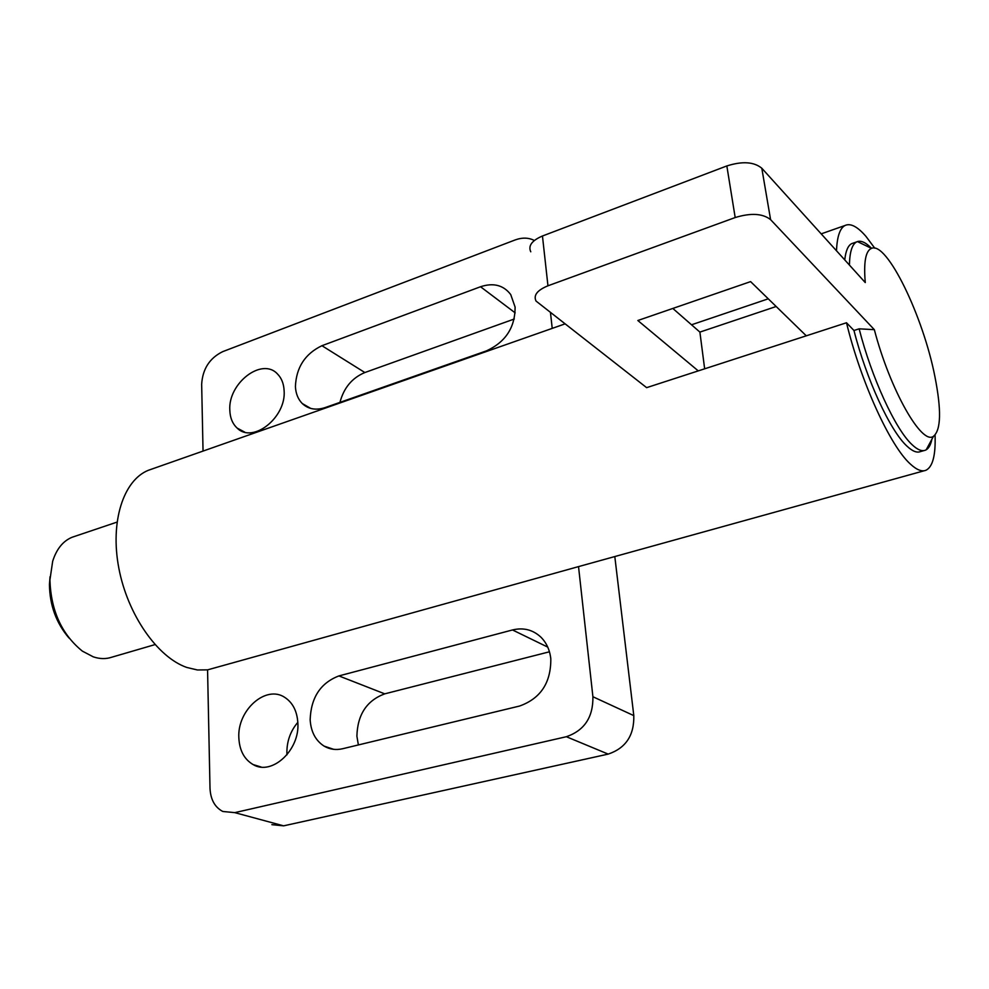 <?xml version="1.0" encoding="UTF-8"?>
<svg xmlns="http://www.w3.org/2000/svg" width="989" height="989" viewBox="0 0 989 989"><rect width="100%" height="100%" fill="white"/><g stroke="black" fill="none" stroke-linecap="round" stroke-linejoin="round"><path stroke-width="1.48" d="M229.819 410.287C227.903 383.262 262.048 356.893 277.501 373.99C281.544 378.095 283.756 383.645 284.115 390.655C286.39 417.469 252.714 444.012 237.187 428.113C232.563 423.848 230.103 417.914 229.819 410.287M297.825 722.329C290.346 731.23 286.711 741.552 286.897 753.297L286.983 754.817M238.844 737.831C237.113 710.053 266.152 684.413 284.993 697.542C292.818 702.783 297.108 711.239 297.85 722.885C299.939 750.132 271.888 776.019 253.122 764.571C244.246 759.354 239.486 750.441 238.844 737.831M480.53 286.748C493.412 282.495 503.475 285.104 510.732 294.574L515.108 307.097C515.121 327.47 505.577 342.058 486.501 350.848L325.109 407.592C315.961 410.546 308.358 409.199 302.288 403.549C298.085 399.284 295.785 393.622 295.414 386.563C296.23 367.426 305.069 353.802 321.932 345.705L480.53 286.748L515.195 312.883M514.268 319.014L364.854 372.532C352.109 377.885 343.813 387.836 339.944 402.375M512.5 629.956C523.441 627.323 532.935 629.746 540.958 637.213C546.534 642.838 549.822 650.045 550.811 658.847C550.997 682.781 540.587 698.506 519.584 706.035L342.651 748.735C335.901 750.28 329.708 749.402 324.083 746.102C315.578 740.588 310.929 731.811 310.15 719.769C310.966 697.542 320.56 682.929 338.906 675.92L512.5 629.956L547.745 647.103M549.451 651.788L384.746 693.845C366.771 700.521 357.486 714.639 356.893 736.199L358.377 744.94M207.566 669.862L578.528 566.61L592.906 696.738C593.239 717.173 584.388 730.5 566.363 736.718L234.776 812.637L222.809 811.475C214.823 807.271 210.546 799.52 210.002 788.208L207.566 669.862L197.404 669.973L186.785 667.451C157.35 657.24 127.556 614.54 118.828 568.119C109.94 521.673 123.402 480.333 148.276 470.319L152.195 468.947M924.085 450.564L920.376 451.614C916.803 453.036 912.303 451.182 906.876 446.051C890.236 430.87 866.413 379.417 853.964 330.487L846.497 322.76C860.887 382.075 890.285 446.237 910.387 464.064C916.605 469.824 921.773 471.901 925.877 470.294C932.701 466.993 935.767 455.237 935.062 435.036M846.497 322.76L646.633 387.651L536.05 301.076C533.256 295.303 537.225 290.222 547.955 285.796L542.454 236L726.841 165.942C742.319 161.034 753.977 161.8 761.802 168.229L865.264 282.57C863.545 262.246 865.61 250.847 871.47 248.375L857.438 241.576C861.283 240.376 865.993 242.639 871.569 248.338M691.521 324.788L768.268 298.814M874.783 248.19L865.968 236.396C857.488 226.592 850.515 222.958 845.039 225.48C839.933 228.175 837.09 236.606 836.496 250.773M776.167 306.503L699.891 332.094L704.65 368.81M844.754 259.897C845.719 250.946 848.03 245.519 851.702 243.628L853.346 243.059M578.528 566.61L924.344 470.715M592.906 696.738L633.801 715.616L614.837 556.832M552.221 328.373L550.514 312.932M633.801 715.616C634.283 735.371 625.74 748.191 608.186 754.1L283.645 825.84L271.864 824.665M534.344 240.488C528.608 237.533 522.18 237.372 515.059 239.981L222.71 351.639C209.643 358.08 202.634 368.946 201.657 384.214L203.042 451.071M74.546 536.446L72.098 537.262C63.049 540.995 56.571 548.982 52.677 561.258L49.92 579.974C50.934 610.683 61.751 634.394 82.359 651.121L93.25 656.832C99.79 659.033 105.947 659.156 111.708 657.228L154.989 644.605M68.983 638.016C56.225 623.058 49.71 605.231 49.45 584.536L50.043 576.698M849.427 265.064C849.699 252.022 852.098 244.308 856.622 241.922L857.438 241.576M931.898 439.252C930.76 444.679 928.869 448.19 926.199 449.797L925.395 450.193C921.859 451.602 917.384 449.748 911.982 444.593C895.441 429.362 871.643 377.81 859.144 328.83L874.338 329.671C890.088 389.926 921.859 445.643 933.505 436.273C941.046 429.98 941.516 410.052 934.889 376.512C923.108 316.097 886.824 241.081 871.47 248.375M859.144 328.83L853.964 330.487M672.829 308.444L699.891 332.094M698.259 370.887L637.843 320.51L750.602 281.618L806.282 335.815M874.338 329.671L770.592 219.645C762.717 213.451 750.911 212.759 735.186 217.543L547.955 285.796M530.784 251.799C527.99 245.816 531.872 240.55 542.454 236M364.854 372.532L321.932 345.705M384.746 693.845L338.906 675.92M566.363 736.718L608.186 754.1M234.776 812.637L283.645 825.84M735.186 217.543L726.841 165.942M770.592 219.645L761.802 168.229M148.276 470.319L564.731 323.984M821.191 233.861L845.039 225.48M333.738 749.353L324.083 746.102M310.731 408.408L302.288 403.549M261.084 767.007L253.122 764.571M244.654 432.094L237.187 428.113M72.098 537.262L116.999 522.118M851.702 243.628L856.622 241.922M933.505 436.273L926.199 449.797"/></g></svg>
